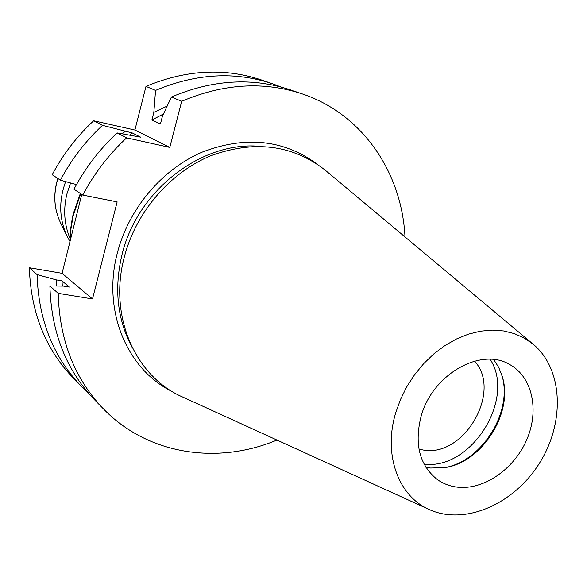 <?xml version="1.0" encoding="UTF-8"?>
<svg xmlns="http://www.w3.org/2000/svg" width="587" height="587" viewBox="0 0 587 587"><rect width="100%" height="100%" fill="white"/><g stroke="black" fill="none" stroke-linecap="round" stroke-linejoin="round"><path stroke-width="0.88" d="M474.509 361.115C502.465 391.015 464.398 457.383 423.601 450.09L418.979 449.202M424.071 464.119C471.06 470.37 516.061 398.977 490.16 359.273M49.902 285.972L58.208 293.346C59.47 340.372 74.644 378.982 103.73 409.176L95.021 400.283C66.258 370.419 51.216 332.315 49.902 285.972L63.411 286.089L69.259 287.058L62.002 280.835L56.22 279.867L37.084 274.606C38.478 319.878 53.3 357.19 81.556 386.532L73.419 378.226C45.478 349.206 30.788 312.379 29.35 267.738L37.084 274.606M276.954 440.059C217.762 464.955 148.078 454.888 103.73 409.176M404.993 236.928C401.926 172.783 362.788 114.26 302.422 93.957L290.638 89.936C252.483 77.235 212.743 79.59 171.419 97.002L181.699 101.287L169.782 147.403L126.623 137.842L117.136 132.926C99.68 149.164 85.284 167.926 73.955 189.212L82.752 195.067C94.272 173.436 108.903 154.366 126.623 137.842M302.422 93.957C263.842 81.109 223.596 83.552 181.699 101.287M88.483 393.158L81.556 386.532M81.762 194.407L62.068 273.322L92.497 298.952L58.208 293.346M92.497 298.952L117.143 201.891L82.752 195.067M272.427 83.721L261.428 79.964C224.344 67.622 185.866 69.772 145.987 86.399L155.555 90.391C195.985 73.463 234.939 71.24 272.427 83.721L281.393 87.118M60.388 180.172L52.199 174.721C63.058 154.3 76.882 136.316 93.678 120.761L102.505 125.339C85.46 141.151 71.416 159.429 60.388 180.172L76.479 184.582M62.068 273.322L29.35 267.738M145.987 86.399L134.907 130.028L93.678 120.761M421.106 416.293C432.34 374.469 480.841 346.88 509.692 364.527C532.416 376.913 539.541 410.247 526.788 439.634C514.234 469.094 483.886 490.211 457.471 487.173C449.965 486.307 443.214 483.739 437.234 479.484C419.514 465.19 414.136 444.124 421.106 416.293M425.832 467.208L430.601 468.037L444.924 467.612C482.316 462.358 513.691 412.58 502.296 376.583L498.774 367.491L493.704 359.538M429.222 509.531L182.63 397.017C135.428 376.619 108.397 316.393 124.275 257.157C135.744 212.509 169.621 172.886 210.381 155.915C254.259 139.838 292.627 144.659 325.484 170.384L533.348 344.342C563.271 369.318 565.09 422.904 539.27 463.488C513.794 504.277 464.662 525.747 429.222 509.531C398.346 496.198 383.003 454.573 395.726 412.764L400.495 399.476L406.85 386.672L414.649 374.631L423.719 363.617L433.866 353.873L444.858 345.611L456.451 338.993L468.389 334.157L480.415 331.185L492.273 330.121L503.719 330.965L514.513 333.673L524.455 338.171L533.348 344.342M502.068 375.797C512.899 412.235 481.663 461.793 444.117 467.744M117.136 132.926L140.609 137.153L132.31 132.963L102.505 125.339M134.907 130.028L169.782 147.403M171.419 97.002L162.408 116.277L160.442 123.96L151.901 119.961L153.838 112.388L155.555 90.391M163.472 113.973L151.901 119.961M167.163 106.056L153.838 112.388M62.002 280.835L62.317 286.074M56.22 279.867L56.543 286.03M125.185 131.371L122.301 133.755M132.31 132.963L129.764 134.959M172.651 391.786C127.232 369.979 101.925 310.853 117.349 252.975C128.626 208.928 161.652 169.716 201.737 152.297C244.845 135.663 283.081 139.442 316.459 163.641M258.706 146.222C200.886 141.54 137.138 190.922 122.045 254.523C113.937 288.584 117.268 319.475 132.024 347.196M80.69 193.695L73.162 215.847L70.895 229.172L70.235 240.611M57.922 178.529C53.101 194.143 53.967 208.913 60.534 222.833L67.234 236.502C59.126 219.149 58.59 200.849 65.649 181.618M70.565 182.961L66.852 194.143C63.176 209.691 64.218 224.425 69.985 238.337M67.234 236.502L69.956 241.55M69.956 241.712L70.521 229.642L72.414 217.572L73.331 213.58L80.338 193.461M57.834 178.47C53.035 194.026 53.938 208.811 60.534 222.833"/></g></svg>

